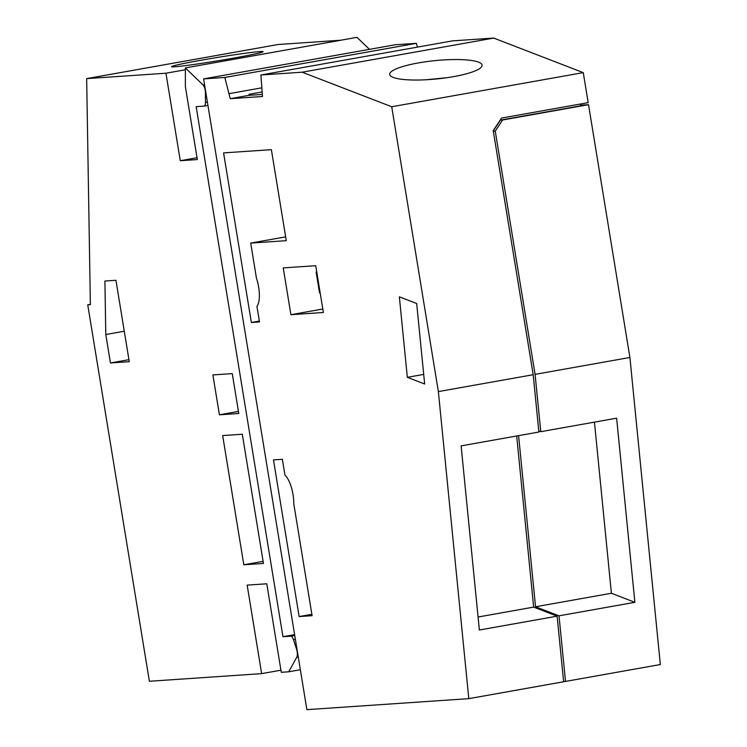 <?xml version="1.0" encoding="UTF-8"?>
<svg xmlns="http://www.w3.org/2000/svg" width="747" height="747" viewBox="0 0 747 747"><rect width="100%" height="100%" fill="white"/><g stroke="black" fill="none" stroke-linecap="round" stroke-linejoin="round"><path stroke-width="1.12" d="M224.819 77.455L230.244 98.688L262.477 96.494L260.908 74.999L302.152 72.198L391.727 106.746L438.368 391.596L468.799 698.65L306.886 709.65L203.595 78.893L224.819 77.455L416.359 43.335L417.442 47.117M250.703 243.092L256.454 278.248A20.599 7.377 -100.1 0 1 256.949 306.429L259.489 321.948L251.365 322.499L223.586 152.902L271.376 149.661L286.278 240.674L250.703 243.092L285.653 236.864M273.477 459.9L282.366 459.293L284.962 475.148A21.663 7.759 -100.1 0 1 293.767 503.721L312.097 615.687L299.136 616.564L273.477 459.9M315.72 265.699L283.244 267.902L290.91 314.702L323.386 312.489L315.72 265.699M424.66 384.014L416.677 303.506L399.356 296.83L407.33 377.328L424.66 384.014M468.799 698.65L563.621 681.759L557.122 616.163L533.647 607.106L516.691 435.987M438.368 391.596L533.19 374.714L538.876 432.027L461.114 445.884L479.369 630.01L557.122 616.163M391.727 106.746L583.267 72.627L588.178 102.638L501.498 118.082L493.225 130.641L533.19 374.714M302.152 72.198L493.692 38.078L583.267 72.627M453.625 76.624A46.417 9.188 -5.7 0 0 482.104 65.213A46.417 9.188 -5.7 0 0 418.189 62.953A46.417 9.188 -5.7 0 0 389.71 74.373A46.417 9.188 -5.7 0 0 453.625 76.624M260.908 74.999L452.449 40.88L493.692 38.078M262.141 94.43L249.209 95.308L230.244 98.688M261.749 92.03L249.04 94.29L249.209 95.308M229.413 93.599L261.487 87.885M203.595 78.893L395.135 44.773L416.359 43.335M251.365 322.499L259.349 321.079M299.136 616.564L311.873 614.295M290.91 314.702L322.816 309.015M316.719 271.787L316.14 272.141L319.539 292.852L320.164 292.805M407.33 377.328L423.708 374.406M478.08 617.013L533.647 607.106M447.023 77.688L426.537 79.714M316.14 272.141L316.765 272.095M493.272 130.93L500.397 120.127L580.596 105.841L580.307 104.038M563.602 681.553L565.516 681.423L559.017 615.827L535.543 606.769L518.586 435.641M559.017 615.827L634.875 602.315L616.63 418.18L540.772 431.691L538.764 430.916M540.772 431.691L535.085 374.368L495.261 131.145L493.328 131.276M495.261 131.145L502.619 119.978L500.397 120.127M502.619 119.978L588.515 104.673L629.908 357.477L660.339 664.531L565.516 681.423M580.494 105.215L588.515 104.673M535.085 374.368L629.908 357.477M634.875 602.315L611.401 593.258L594.444 422.13M535.543 606.769L611.401 593.258M202.988 84.887A6.191 2.213 -100.1 0 1 205.434 92.861L205.453 102.358A6.191 2.213 -100.1 0 1 204.099 106.111A6.191 2.213 -100.1 0 1 204.015 106.121L196.153 106.653L282.945 636.705L290.816 636.173A6.191 2.213 -100.1 0 1 293.44 639.656L296.559 649.134A6.191 2.213 -100.1 0 1 296.811 657.173L288.697 671.796L281.283 672.3L266.791 583.79L247.154 585.125L261.646 673.635L149.381 681.264L87.744 304.841L90.378 304.664L86.661 78.612L165.946 73.225L180.279 160.717L197.32 159.559L185.387 86.717L185.359 67.921L202.988 84.887L204.529 84.607M105.794 334.525L104.907 281.049L115.944 280.293L129.268 361.688L110.444 362.958L105.794 334.525L124.282 331.229M222.662 435.576L242.299 434.24L263.458 563.443L243.821 564.779L222.662 435.576M238.788 413.493L232.261 373.612L212.886 374.929L219.413 414.809L238.788 413.493M288.697 671.796L300.341 669.723M294.598 634.633L282.945 636.705M185.359 67.921L356.991 37.35L369.466 49.349M197.021 157.729L180.279 160.717M165.946 73.225L185.368 69.76M86.661 78.612L278.201 44.493L340.763 40.235M200.588 60.32A46.417 1.69 -9.3 0 0 171.446 66.688A46.417 1.69 -9.3 0 0 233.932 58.051A46.417 1.69 -9.3 0 0 263.065 51.683A46.417 1.69 -9.3 0 0 200.588 60.32M87.744 304.841L90.368 304.374M261.646 673.635L280.937 670.199M110.444 362.958L128.942 359.671M243.821 564.779L263.112 561.342M219.413 414.809L238.452 411.42M296.811 657.173L298.249 656.912M293.44 639.656L295.364 639.311M290.816 636.173L294.738 635.473M204.099 106.111L207.937 105.42L204.183 106.083M205.453 102.358L207.377 102.012"/></g></svg>
